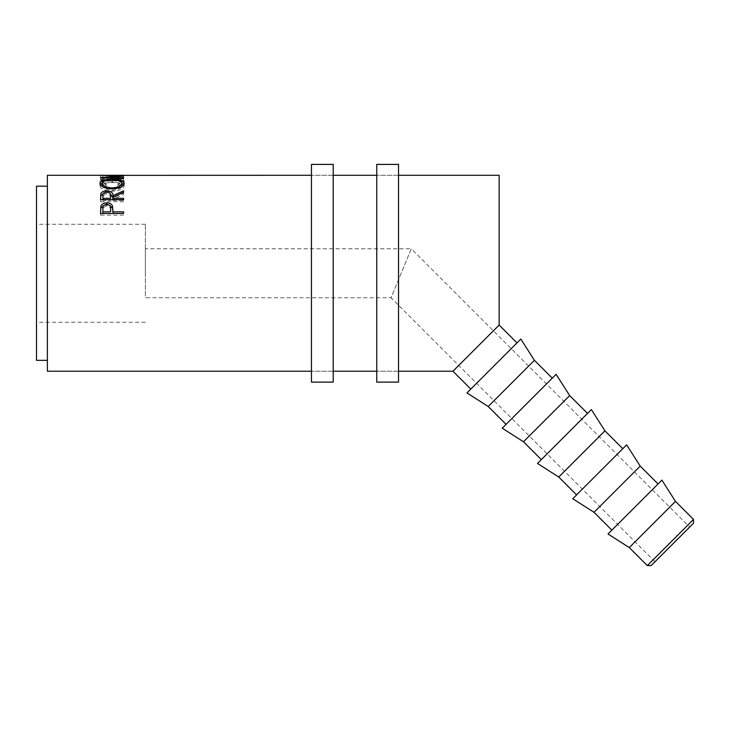 <?xml version="1.0" encoding="UTF-8"?>
<svg xmlns="http://www.w3.org/2000/svg" width="730" height="730" viewBox="0 0 730 730"><rect width="100%" height="100%" fill="white"/><g stroke="black" fill="none" stroke-linecap="round" stroke-linejoin="round"><path stroke-width="0.55" stroke-dasharray="3.65 2.74" d="M36.5 186.177L36.5 360.346M145.361 273.266L145.361 224.274L145.361 273.266M689.649 527.106L655.011 561.744L689.649 527.106L411.318 248.775L391.024 297.758L145.361 297.758L145.361 248.775L145.361 297.758M655.011 561.744L391.024 297.758L411.318 248.775L145.361 248.775M658.058 483.963L611.877 530.153L658.058 483.963M622.79 448.695L576.609 494.885L622.79 448.695M587.522 413.426L541.341 459.617L587.522 413.426M552.254 378.158L506.072 424.349L552.254 378.158M123.014 175.3L123.589 175.3L123.589 178.02L107.009 178.065L107.009 175.346M102.912 177.098L102.912 175.611L109.993 175.611L109.993 177.098L112.356 177.098L112.356 175.611L121.226 175.611L121.226 177.098L123.589 177.098L123.589 175.465L100.548 175.465L100.548 177.098L102.912 177.098L102.912 179.772L100.548 179.772L100.548 177.098M104.773 185.11L106.16 184.343C103.578 183.403 102.3 182.336 102.319 181.15C102.747 179.215 106.005 178.23 112.091 178.184C118.224 178.23 121.463 179.233 121.81 181.204C121.782 182.363 120.505 183.412 117.977 184.343L119.346 185.11C122.567 183.969 124.182 182.664 124.173 181.204C124.255 179.945 122.914 179.005 120.149 178.394L111.927 177.709C104.463 177.709 100.475 178.868 99.955 181.195C99.928 182.664 101.534 183.969 104.773 185.11L104.773 187.564L106.16 186.807C103.587 185.894 102.3 184.863 102.319 183.714C102.747 181.825 106.005 180.867 112.091 180.821C118.224 180.867 121.463 181.843 121.81 183.759C121.782 184.891 120.505 185.904 117.977 186.807L119.346 187.564C122.567 186.442 124.182 185.183 124.173 183.768C124.255 182.536 122.914 181.624 120.149 181.031L111.927 180.365C104.463 180.356 100.475 181.487 99.955 183.759C99.937 185.183 101.543 186.451 104.773 187.564M499.137 175.291L499.137 325.051L452.956 371.232M47.386 175.291L47.386 371.232M516.986 342.899L470.804 389.081L516.986 342.899M106.16 184.343L106.16 186.807M102.319 181.15L102.319 183.714M112.091 178.184L112.091 180.821M121.81 181.204L121.81 183.759M117.977 184.343L117.977 186.807M119.346 185.11L119.346 187.564M124.173 181.204L124.173 183.768M120.149 178.394L120.149 181.031M111.927 177.709L111.927 180.365M99.955 181.195L99.955 183.759M102.912 175.611L102.912 179.772M102.912 178.321L109.993 178.321L109.993 179.772L112.356 179.772L112.356 177.098M109.993 175.611L109.993 178.321M109.993 177.098L109.993 179.772M112.356 175.611L112.356 179.772M112.356 178.321L121.226 178.321L121.226 179.772L123.589 179.772L123.589 177.098M121.226 175.611L121.226 178.321M121.226 177.098L121.226 179.772M123.589 175.465L123.589 179.772M123.589 178.184L100.548 178.184L100.548 179.772M100.548 175.465L100.548 178.184M123.589 176.021L123.589 178.722L106.972 180.054L106.972 177.39M123.589 178.722L123.589 175.966M107.009 178.065L123.589 178.668M123.589 178.357L123.589 180.994L100.548 180.31L119.446 178.695L100.548 178.029L123.589 178.02L123.589 175.3M119.446 178.695L119.446 175.994M100.548 180.246L100.548 177.591M100.548 180.31L100.548 177.655M123.589 180.994L123.589 177.864M106.972 180.054L123.589 180.52M112.055 179.306L112.055 181.916L121.81 183.358M123.799 184.745L124.173 185.922C123.543 189.015 119.537 190.804 112.165 191.296C104.764 190.849 100.694 189.079 99.955 185.995L100.338 184.763M124.173 183.431L124.173 185.922M112.155 190.284C118.123 189.891 121.344 188.45 121.81 185.958C121.362 183.723 118.105 182.573 112.055 182.5C106.042 182.591 102.802 183.741 102.319 185.958C102.857 188.468 106.142 189.91 112.155 190.284L112.165 191.296M99.955 183.504L99.955 185.995M102.319 183.349L112.055 181.916M112.055 182.5L112.055 179.909M103.14 193.842L106.708 193.258L110.349 193.851M110.622 197.848C111.024 195.868 109.719 194.7 106.699 194.362L106.708 193.258M123.589 192.218L123.589 194.472L112.949 199.381L112.949 197.273L112.949 197.839L123.589 193.103L123.589 190.813M123.589 194.472L123.589 193.103M112.949 200.421L123.589 200.421L123.589 198.341M123.589 199.691L123.589 200.421M123.589 201.736L100.548 201.736L100.548 199.691L100.548 201.736M100.548 196.735L100.548 198.861L100.548 196.735M110.586 200.421L110.595 199.691L110.586 200.421L102.912 200.421L102.912 197.793C102.483 195.85 103.742 194.709 106.699 194.362M102.912 199.691L102.912 200.421M102.912 195.631L102.912 197.793M103.998 205.23L109.527 205.249M110.641 210.541C111.042 208.132 109.737 206.7 106.735 206.271L106.726 204.856M112.949 212.311L112.949 210.569L112.949 213.552L123.589 213.552L123.589 211.846M123.589 215.131L100.548 215.131L100.548 211.709M100.548 213.47L100.548 215.131M110.586 213.552L102.912 213.552L102.912 210.413C102.51 208.05 103.788 206.672 106.735 206.271M102.912 208.616L102.912 210.413M520.837 339.048L466.954 392.932M534.406 360.319L488.224 406.5M569.674 395.587L523.492 441.769M556.105 374.317L502.222 428.2M604.942 430.855L558.76 477.037M591.373 409.585L537.49 463.459M640.21 466.123L594.028 512.305M626.641 444.853L572.758 498.727M675.478 501.391L629.296 547.573M661.909 480.121L608.026 533.995M651.169 565.595L693.5 523.255M693.5 519.413L647.318 565.595M333.218 164.405L333.218 382.118M311.445 164.405L311.445 382.118M398.525 164.405L398.525 382.118M376.762 164.405L376.762 382.118M145.361 322.249L36.5 322.249M398.525 175.291L376.762 175.291L398.525 175.291M333.218 175.291L311.445 175.291L333.218 175.291M398.525 371.232L376.762 371.232L398.525 371.232M333.218 371.232L311.445 371.232L333.218 371.232M123.589 178.011L115.194 178.011M145.361 224.274L36.5 224.274"/><path stroke-width="1.09" d="M693.5 519.413L693.5 523.255L651.169 565.595L647.318 565.595L693.5 519.413L675.478 501.391L661.909 480.121L608.026 533.995L629.296 547.573L675.478 501.391M647.318 565.595L629.296 547.573M658.058 483.963L640.21 466.123L626.641 444.853L572.758 498.727L594.028 512.305L640.21 466.123M611.877 530.153L594.028 512.305M622.79 448.695L604.942 430.855L591.373 409.585L537.49 463.459L558.76 477.037L604.942 430.855M576.609 494.885L558.76 477.037M587.522 413.426L569.674 395.587L556.105 374.317L502.222 428.2L523.492 441.769L569.674 395.587M541.341 459.617L523.492 441.769M552.254 378.158L534.406 360.319L520.837 339.048L466.954 392.932L488.224 406.5L534.406 360.319M506.072 424.349L488.224 406.5M100.548 213.47L100.886 206.043C101.771 203.98 103.715 202.94 106.726 202.904C109.81 202.94 111.763 204.035 112.575 206.17L112.949 211.846L123.589 211.846L123.589 213.47L100.548 213.47M100.548 199.691L100.859 193.587C101.68 191.89 103.633 191.023 106.708 190.968C111.17 191.278 113.25 192.857 112.949 195.686L123.589 190.813L123.589 192.218L112.949 197.273L112.949 198.341L123.589 198.341L123.589 199.691L100.548 199.691L100.859 195.795L103.14 193.842M99.955 183.504C100.548 180.739 104.582 179.343 112.055 179.306C119.437 179.334 123.479 180.712 124.173 183.431C123.562 186.597 119.556 188.44 112.165 188.951C104.764 188.495 100.694 186.679 99.955 183.504M106.972 177.837L123.589 176.021L107.009 175.346L311.445 175.291M106.972 177.39L123.589 177.864L123.589 178.357L100.548 177.655L119.446 175.994L100.548 175.309L123.014 175.3M516.986 342.899L499.137 325.051L499.137 175.291L398.525 175.291M311.445 371.232L47.386 371.232L47.386 175.291L115.194 175.291M47.386 360.346L36.5 360.346L36.5 186.177L47.386 186.177M470.804 389.081L452.956 371.232L499.137 325.051M123.589 178.357L123.589 177.864M112.055 179.306L112.055 179.909C106.042 180 102.802 181.186 102.319 183.458C102.857 186.04 106.142 187.528 112.155 187.92C118.123 187.51 121.344 186.022 121.81 183.458C121.362 181.168 118.105 179.982 112.055 179.909M121.81 183.358L123.799 184.745M100.338 184.763L102.319 183.349M121.664 186.679L121.81 183.458M102.319 183.458L102.492 186.707M112.155 188.951L112.155 187.92M100.859 193.587L100.859 195.795M106.708 190.968L106.708 192.109C103.742 192.464 102.483 193.642 102.912 195.631L102.912 198.341L110.586 198.341L110.622 195.686C111.024 193.651 109.719 192.455 106.699 192.109M110.349 193.851L112.949 197.839L112.949 195.686M112.949 198.341L112.949 199.691M110.622 197.848L110.586 198.341M102.912 198.341L102.912 199.691M100.548 211.709L100.886 207.904L103.998 205.23M100.886 206.043L100.886 207.904M106.726 202.904L106.726 204.856M109.527 205.249L112.575 208.041L112.949 212.311M112.575 206.17L112.575 208.041M112.949 211.846L112.949 213.47M110.641 210.541L110.641 208.743C111.042 206.271 109.746 204.802 106.735 204.354C103.788 204.774 102.51 206.189 102.912 208.616L102.912 211.846L110.586 211.846L110.641 208.753L110.586 211.846M102.912 211.846L102.912 213.47M333.218 273.266L333.218 164.405L311.445 164.405L311.445 382.118L333.218 382.118L333.218 273.266M398.525 273.266L398.525 164.405L376.762 164.405L376.762 382.118L398.525 382.118L398.525 273.266M376.762 175.291L333.218 175.291M452.956 371.232L398.525 371.232M376.762 371.232L333.218 371.232"/></g></svg>

